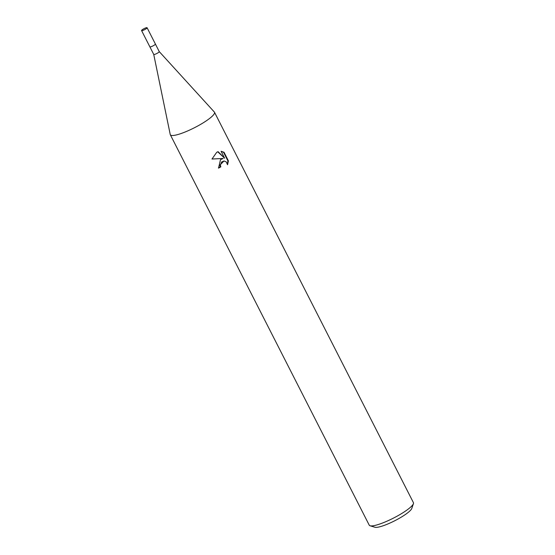 <?xml version="1.0" encoding="UTF-8"?>
<svg xmlns="http://www.w3.org/2000/svg" width="555" height="555" viewBox="0 0 555 555"><rect width="100%" height="100%" fill="white"/><g stroke="black" fill="none" stroke-linecap="round" stroke-linejoin="round"><path stroke-width="0.83" d="M153.721 54.39A3.101 0.583 -27 0 0 153.735 54.425A3.101 0.583 -27 0 0 157.696 53.016A3.101 0.583 -27 0 0 159.25 51.608A3.101 0.583 -27 0 0 159.236 51.587L214.355 112.055A24.788 4.69 -27 0 1 202.069 123.522A24.788 4.69 -27 0 0 214.501 112.256A24.788 4.69 -27 0 0 214.334 112.027M159.25 51.608L155.386 44.018A3.094 0.583 -27 0 1 153.832 45.427A3.094 0.583 -27 0 1 149.864 46.828A3.101 0.583 -27 0 0 149.864 46.828A3.101 0.583 -27 0 0 153.832 45.427A3.101 0.583 -27 0 0 155.386 44.018A3.101 0.583 -27 0 0 155.379 44.005M220.488 159.673L223.124 158.473L211.975 159.035L216.727 152.292L218.073 151.668L224.622 158.21L221.091 151.272L224.047 152.292L228.403 160.846L227.564 164.766L226.183 161.831L224.019 160.971L221.66 161.97L220.377 165.099L220.821 166.868A24.788 4.69 153 0 1 218.538 168.13L220.488 159.673M170.232 134.497A24.788 4.69 -27 0 0 170.323 134.761L369.248 525.183A24.788 4.69 -27 0 0 370.074 525.772A24.788 4.69 -27 0 0 400.994 513.937A24.788 4.69 -27 0 0 413.419 503.683A24.788 4.69 -27 0 0 413.426 502.67L214.501 112.256M370.074 525.772L374.916 527.25A21.069 3.982 -27 0 0 401.203 517.191A21.069 3.982 -27 0 0 411.768 508.477L413.419 503.683M218.434 167.922A23.553 4.454 -27 0 0 220.335 166.868L219.891 165.099L224.019 160.971M220.335 166.868L220.821 166.868M211.982 159.007L223.124 158.473M224.622 158.21L217.726 151.799M227.418 163.898L227.897 160.846L223.54 152.292L224.047 152.292M223.54 152.292L221.126 151.349M227.897 160.846L228.403 160.846M170.323 134.761A24.788 4.69 -27 0 0 202.069 123.522A24.788 4.69 -27 0 1 170.239 134.532L153.728 54.411L141.574 30.567A3.101 0.583 -27 0 0 145.542 29.158A3.101 0.583 -27 0 0 147.096 27.75A3.101 0.583 -27 0 0 143.128 29.158A3.101 0.583 -27 0 0 141.574 30.567M155.386 44.018L147.096 27.75"/></g></svg>
